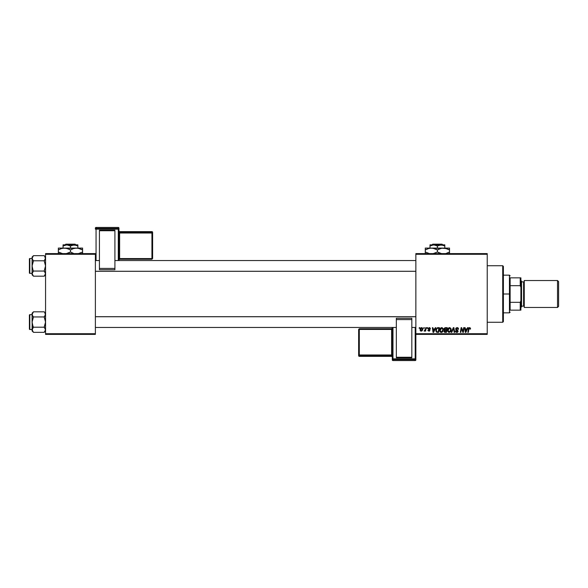 <?xml version="1.0" encoding="UTF-8"?>
<svg xmlns="http://www.w3.org/2000/svg" width="588" height="588" viewBox="0 0 588 588"><rect width="100%" height="100%" fill="white"/><g stroke="black" fill="none" stroke-linecap="round" stroke-linejoin="round"><path stroke-width="0.88" d="M415.863 253.604L487.231 253.604L487.231 254.273L415.863 254.273L415.863 333.727L487.231 333.727L487.231 253.604L415.863 253.604L415.863 254.273L415.863 253.604M439.677 330.338L440.463 328.17L442.264 327.7L443.323 329.28L442.786 331.617L440.934 332.396L439.75 331.081L439.677 330.338L441.301 332.44L442.698 331.728L443.345 329.64L441.728 327.604C440.353 327.928 439.662 328.846 439.677 330.338L439.75 331.073M435.289 327.663L434.708 328.949L435.289 327.663L435.818 327.663L433.628 332.374L433.033 332.374L432.386 327.663L432.878 327.663L433.04 328.949L434.708 328.949L433.04 328.949L432.878 327.663L432.386 327.663L433.033 332.374L433.628 332.374L435.818 327.663L435.289 327.663L435.818 327.663L433.628 332.374L433.033 332.374L432.386 327.663L432.878 327.663M470.525 328.641L469.555 327.604L470.4 328.053L470.481 329.074L469.988 329.133L469.738 328.192L469.121 328.332L468.32 332.374L467.82 332.374L468.724 328.016L469.555 327.604L468.408 328.92L467.82 332.374L468.32 332.374L468.886 329.037L469.525 328.155L469.988 329.133L470.481 329.074L470.525 328.641L469.988 329.133L469.452 328.155M455.649 328.986L456.082 327.972L457.28 327.604L458.25 328.031L458.589 329.199L457.346 328.17L456.215 328.604L456.266 329.353L458.089 331.037L457.729 332.11L456.509 332.418L455.406 330.971L456.795 331.889L457.596 331.095L455.95 329.89L455.649 328.986L457.611 331.22L456.795 331.889L455.406 330.971L456.78 332.44L458.096 331.191L456.141 328.942L457.096 328.155L458.589 329.199L457.126 327.604L455.678 328.707M451.775 332.374L451.246 332.374L453.304 327.663L453.929 327.663L454.649 332.374L454.156 332.374L453.539 328.339L451.775 332.374L451.246 332.374L451.775 332.374L453.539 328.339L454.156 332.374L454.649 332.374L453.929 327.663L453.304 327.663L453.929 327.663L454.649 332.374L454.156 332.374M447.505 330.338L448.299 328.17L450.099 327.7L451.158 329.28L450.621 331.617L448.769 332.396L447.586 331.081L447.505 330.338L449.136 332.44L450.533 331.728L451.18 329.64L449.563 327.604C448.181 327.928 447.497 328.846 447.505 330.338L447.505 330.338M419.178 328.339L419.288 327.663L419.781 327.663L419.678 328.339L419.178 328.339L419.678 328.339L419.781 327.663L419.288 327.663L419.781 327.663L419.678 328.339L419.178 328.339L419.288 327.663L419.178 328.339M445.094 332.374L443.955 331.228L444.609 330.081L444.116 328.589L445.101 327.692L447.262 327.663L446.468 332.374L444.109 331.875L443.991 330.882L444.609 330.081L444.021 329.133L444.609 330.081L443.955 331.228L444.609 332.301L446.468 332.374L447.262 327.663L445.373 327.663L447.262 327.663L446.468 332.374L444.609 332.301L443.962 331.228M467.548 327.663L466.968 328.949L467.548 327.663L468.077 327.663L465.887 332.374L465.292 332.374L464.645 327.663L465.137 327.663L465.292 328.949L466.968 328.949L465.292 328.949L465.137 327.663L464.645 327.663L465.292 332.374L465.887 332.374L468.077 327.663L467.548 327.663L468.077 327.663L465.887 332.374L465.292 332.374L464.645 327.663L465.137 327.663M463.006 331.654L463.66 327.663L464.16 327.663L463.351 332.374L462.837 332.374L461.484 328.376L460.83 332.374L460.33 332.374L461.132 327.663L461.646 327.663L463.006 331.654L463.16 330.537L463.006 331.654L461.646 327.663L461.132 327.663L460.33 332.374L460.83 332.374L461.484 328.376L462.837 332.374L463.351 332.374L464.16 327.663L463.66 327.663L464.16 327.663L463.351 332.374L462.837 332.374M427.858 330.111L428.997 330.728L429.512 330.25L428.108 328.596L429.262 327.604L429.938 327.766L430.431 328.824L429.336 328.038L428.593 328.56L429.946 329.839L429.549 331.007L428.035 330.728L427.858 330.111L428.865 330.713L429.512 330.302L428.108 328.486L429.262 327.604L428.108 328.596L429.512 330.25L428.997 330.728L427.858 330.111L428.975 331.154L430.004 330.177L428.593 328.56L429.24 328.031L429.938 328.729M437.369 327.751L439.427 327.663L438.633 332.374L436.362 332.036L435.826 330.735L436.009 329.258L437.274 327.781L435.818 330.449L436.855 332.316L438.633 332.374L439.427 327.663L438.031 327.663L439.427 327.663L438.633 332.374L437.457 332.374M421.618 327.604L420.089 329.721L420.442 328.339L421.522 327.604L422.632 328.236L422.699 329.706L422.11 330.816L420.971 331.125L420.089 329.721L421.228 331.154L422.779 328.971L422.044 327.685M423.705 328.339L424.308 327.663L424.205 328.339L423.705 328.339L424.205 328.339L424.308 327.663L423.823 327.663L424.308 327.663L424.205 328.339L423.705 328.339L423.823 327.663L423.705 328.339M425.418 329.273L425.712 327.663L426.204 327.663L425.624 331.088L425.131 331.088L425.256 330.382L424.124 331.029L425.462 329.037L424.124 331.029L425.256 330.382L425.131 331.088L425.624 331.088L426.204 327.663L425.712 327.663L426.204 327.663L425.624 331.088L425.131 331.088M427.013 328.339L427.123 327.663L427.616 327.663L427.513 328.339L427.013 328.339L427.513 328.339L427.616 327.663L427.123 327.663L427.616 327.663L427.513 328.339L427.013 328.339L427.123 327.663L427.013 328.339M415.863 334.396L487.231 334.396L487.231 254.273L415.863 254.273L415.863 334.396L415.863 333.727L487.231 333.727L487.231 334.396L415.863 334.396L415.863 358.878A0.676 0.676 180 0 1 415.194 359.555L415.194 360.554L392.975 360.554L392.975 359.555L415.194 359.555L415.194 360.554L392.975 360.554L392.299 359.878A0.676 0.676 -0 0 0 392.975 360.554L392.975 359.555A0.676 0.676 180 0 1 392.299 358.878L392.299 359.878L392.299 358.878L415.194 358.856L415.194 327.465L415.194 358.856L392.975 358.856L392.975 327.465L392.975 358.856L392.299 358.878L392.975 359.555L392.975 358.856L392.975 359.555L415.194 359.555L415.194 358.856L415.194 359.555L415.863 358.878L415.194 358.856L415.863 358.878L415.863 334.396M45.555 253.604L95.381 253.604L95.381 254.273L45.555 254.273L45.555 333.727L95.381 333.727L95.381 253.604L45.555 253.604L45.555 254.273L45.555 253.604M45.555 334.396L95.381 334.396L95.381 254.273L45.555 254.273L45.555 334.396L45.555 333.727L95.381 333.727L95.381 334.396L45.555 334.396M445.263 332.374L444.609 332.301M443.955 331.228L444.205 330.405M445.373 327.663L444.021 329.133M444.028 328.993L444.116 328.582M444.138 328.538L444.396 328.111M444.888 328.391L446.674 328.214L446.402 329.809L445.366 329.809L444.579 328.78M445.138 328.273L444.543 328.876M445.755 328.214L444.506 329.14L446.402 329.809L446.674 328.214L445.27 328.236L444.506 329.14L445.513 328.222L444.925 328.369M444.726 331.757L445.226 331.823L444.447 331.213L446.064 331.823L444.447 331.213L444.94 331.816M444.513 330.853L444.668 331.72M446.314 330.36L446.064 331.823L446.314 330.36L444.719 330.552L444.447 331.213L444.719 330.552L446.314 330.36M444.55 328.868L444.55 329.427M444.557 329.449L445.366 329.809L444.506 329.14L444.638 329.589M445.513 330.36L445.101 330.39M450.967 328.582L451.158 329.28M451.04 330.743L451.136 330.294M447.586 331.081L447.527 330.713M447.894 328.736L448.144 328.347M449.71 331.742L450.695 329.618L450.151 331.367L449.019 331.882L450.29 331.176M449.438 331.853L447.997 330.39L448.644 331.757L450.151 331.367M448.446 328.81L447.997 330.39L449.526 328.155L448.717 328.494M449.923 328.236L450.695 329.618L449.93 328.236M448.005 330.206L448.034 330.809M448.835 328.398L448.196 329.295M453.701 329.567L453.444 328.574M453.539 328.339L453.223 329.104M453.304 327.663L451.246 332.374L453.304 327.663M458.589 329.199L458.096 329.258M456.751 328.192L457.971 328.56L458.103 329.104L457.942 328.508M457.096 328.155L456.266 329.353L457.545 330.155L458.089 331.316M456.148 328.824L457.662 330.25M456.141 328.942L456.957 329.817L456.266 329.353M458.081 331.441L457.817 332.014M457.288 332.367L456.641 332.433M455.788 332.066L455.428 331.353M455.399 331.073L455.891 330.919M455.891 331.029L456.795 331.889L455.906 331.206M456.795 331.889L457.611 331.22L456.795 331.889L457.611 331.22L457.324 330.728M457.596 331.367L456.582 330.309L457.427 330.794M457.501 330.125L457.104 329.897M469.988 329.133L469.525 328.155L468.886 329.037L468.32 332.374L467.82 332.374L468.43 328.802M470.032 328.721L469.525 328.155L468.886 329.037L469.525 328.155L468.886 329.037L469.525 328.155L470.032 328.721L469.525 328.155M468.562 328.339L469.026 327.736M465.659 331.86L465.365 329.5L465.659 331.86L466.049 330.897L465.659 331.86L465.534 330.684L465.659 331.86L466.696 329.5L466.049 330.897M465.365 329.5L466.696 329.5L465.365 329.5M462.072 330.28L461.484 328.376L460.83 332.374L460.33 332.374L461.132 327.663L461.646 327.663L462.631 330.375M461.668 329.074L461.543 328.611M461.8 329.486L461.484 328.376M463.66 327.663L463.16 330.537L463.66 327.663M429.938 328.89L429.24 328.031L428.593 328.56L430.004 330.177M429.6 328.119L428.593 328.56L429.166 329.177L428.718 328.883M429.24 328.031L428.645 328.332M429.424 331.073L428.865 331.147M428.351 330.052L428.997 330.728L428.446 330.434M428.74 330.684L429.468 329.978L428.108 328.596L429.064 329.67M428.997 330.728L429.468 329.978M430.431 328.765L429.262 327.604M433.4 331.86L433.106 329.5L433.4 331.86L433.79 330.897L433.4 331.86L433.275 330.684L433.4 331.86L434.444 329.5L433.79 330.897M433.106 329.5L434.444 329.5L433.106 329.5M435.862 331.022L435.818 330.449M435.877 329.736L436.164 328.89M437.516 331.823L438.229 331.823L436.899 331.75L437.516 331.823L436.899 331.75L436.311 330.478L436.627 329.082L436.362 331.029M436.414 331.213L437.053 331.786M436.891 328.677L436.627 329.074M437.847 328.236L437.068 328.516M438.031 328.222L438.839 328.214L438.229 331.823L438.839 328.214L437.972 328.222M436.325 330.118L436.737 331.654M436.311 330.662L436.311 330.478C436.281 329.089 436.913 328.339 438.207 328.214M443.131 328.582L443.323 329.273M442.088 332.249L441.522 332.426M440.581 332.257L440.155 331.897M439.684 330.096L439.795 329.405M441.875 331.742L442.86 329.618L442.316 331.367L441.603 331.853M440.427 331.397L441.316 331.889L442.455 331.176M442.316 331.367L441.316 331.889L440.162 330.39L440.434 331.397M440.61 328.81L440.162 330.39L441.691 328.155L440.882 328.494M442.095 328.236L442.86 329.618L442.095 328.236M440.25 329.655L440.199 330.809M441 328.398L440.361 329.295M422.779 328.971L422.743 329.486M420.971 331.125L420.596 330.956M420.185 330.382L420.097 329.986M420.42 328.369L420.81 327.906M421.081 330.699L420.582 329.589L421.317 330.721M422.008 330.206L422.294 329.023L421.251 330.728M421.39 330.713L421.846 330.434M420.64 329.184L420.81 330.515M420.574 329.721L421.464 328.053M422.28 329.295L421.927 328.126L422.294 329.023L421.611 328.031L420.876 328.56M424.529 331.147L424.124 331.029L425.256 330.382L424.462 331.154L424.676 330.588M425.712 327.663L425.462 329.037M450.629 330.316L450.695 329.618M448.085 329.655L448.019 330.022M465.534 330.684L465.608 331.272M433.275 330.684L433.349 331.272M442.793 330.316L442.845 329.361M502.718 322.275L503.394 321.607L503.394 266.393L502.718 265.725L502.718 322.275L502.718 265.725L487.231 265.725L502.718 265.725L503.394 266.393L503.394 321.607L502.718 322.275L487.231 322.275L502.718 322.275M45.46 313.705L44.739 312.426L45.46 315.043L44.739 312.426L45.46 313.705M44.181 311.816L44.739 312.426L44.181 311.816L33.465 311.816L44.181 311.816L45.173 313.051M32.193 330.449L32.09 330.963L33.465 332.338L32.09 329.772L33.465 327.207L44.181 327.207L45.555 329.772L44.181 332.338L33.465 332.338L32.193 330.449M29.804 329.478L29.804 314.668A0.404 0.404 0 0 0 29.4 315.072L29.4 329.082A0.404 0.404 0 0 0 29.804 329.478L32.09 329.478L29.804 329.478A0.404 0.404 0 0 1 29.4 329.082L29.4 315.072A0.404 0.404 0 0 1 29.804 314.668L29.804 329.478M32.09 314.668L29.804 314.668L32.09 314.668M45.46 329.111L45.46 330.449L45.173 328.457M44.181 327.207L44.739 327.817L44.181 327.207L45.555 322.077L44.181 316.947L45.46 315.058L44.181 316.947L33.465 316.947L44.181 316.947L44.739 316.337L44.181 316.947L45.46 320.739L45.46 323.415L44.181 327.207L33.465 327.207L32.193 329.096L32.193 330.434L33.465 332.338L44.181 332.338L45.555 330.963M33.465 327.207L32.913 325.987L33.465 327.207L32.09 329.772L32.09 330.963L33.465 332.338M32.09 313.191L32.09 314.382L33.465 311.816L32.09 313.191L32.09 322.077L32.913 325.987L32.09 322.077L32.472 331.088M32.193 313.705L32.09 322.077L33.465 316.947L32.193 315.058L32.193 313.705L32.472 315.697M45.173 315.705L45.555 314.382L44.181 316.947M32.913 312.426L33.465 311.816M32.193 313.72L32.472 313.066L32.193 313.72M33.465 316.947L32.913 316.337L33.465 316.947L32.193 320.732L32.09 329.772L32.48 328.449M45.46 313.72L45.46 315.043M45.173 331.088L44.717 331.75L45.173 331.088M415.863 316.726L95.381 316.726L415.863 316.726M95.381 271.274L415.863 271.274L95.381 271.274M45.46 257.551L45.46 258.889L44.739 256.272L45.46 257.551M44.181 255.662L44.739 256.272L44.181 255.662L33.465 255.662L44.181 255.662L45.173 256.912M32.193 274.295L32.09 274.809L33.465 276.184L32.09 273.618L33.465 271.053L44.181 271.053L45.555 273.618L44.181 276.184L33.465 276.184L32.193 274.295M29.804 273.332L29.804 258.522A0.404 0.404 0 0 0 29.4 258.918L29.4 272.928A0.404 0.404 0 0 0 29.804 273.332L32.09 273.332L29.804 273.332A0.404 0.404 0 0 1 29.4 272.928L29.4 258.918A0.404 0.404 0 0 1 29.804 258.522L29.804 273.332M32.09 258.522L29.804 258.522L32.09 258.522M45.46 272.957L45.46 274.295L45.173 272.303M44.181 271.053L44.739 271.663L44.181 271.053L45.555 265.923L44.181 260.793L45.46 258.904L44.181 260.793L33.465 260.793L44.181 260.793L44.739 260.183L44.181 260.793L45.555 265.923L44.181 271.053L33.465 271.053L32.193 272.942L32.48 274.949M33.465 271.053L32.913 269.833L33.465 271.053L32.09 273.618L32.09 274.809L33.465 276.184L44.181 276.184L45.555 274.809M32.09 257.037L32.09 258.228L33.465 255.662L32.09 257.037L32.09 265.923L32.913 269.833L32.09 265.923L32.09 273.618L33.465 276.184M32.193 257.551L32.09 265.923L33.465 260.793L32.193 258.904L32.193 257.551L32.472 259.543M45.173 259.551L45.555 258.228L44.181 260.793M32.913 256.272L33.465 255.662L32.913 256.272M32.193 257.566L32.472 256.912L32.193 257.566M33.465 260.793L32.913 260.183L33.465 260.793L32.193 264.585L32.09 273.618L32.48 272.295M32.193 274.28L32.09 273.618M45.173 274.934L44.717 275.596L45.173 274.934M32.913 316.337L32.48 315.705M44.739 327.817L45.173 328.449M32.09 329.772L32.193 330.434M32.09 314.382L32.193 315.043M32.913 260.183L32.48 259.551M44.739 271.663L45.173 272.295M32.09 258.228L32.193 258.889M45.46 257.566L45.46 258.889M510.127 277.845L510.127 285.672L510.127 277.845L520.226 277.845L510.127 277.845M510.127 294L510.127 285.672L510.127 302.328L510.127 294L509.451 294L510.127 294M503.394 275.147L509.451 275.147L509.451 294L509.451 275.147L510.127 275.823M503.394 294L509.451 294L503.394 294M510.127 310.155L510.127 302.328L510.127 310.155L520.894 310.155L520.894 300.733L520.226 302.328L510.127 302.328L520.226 302.328L520.226 310.155L520.226 302.328L520.894 300.733L520.894 310.155L510.127 310.155M503.394 312.853L509.451 312.853L509.451 294L509.451 312.853L510.127 312.177M520.894 277.845L520.226 277.845L520.226 285.672L520.894 287.267L520.894 300.733L520.894 277.845L520.894 287.267L520.226 285.672L520.226 277.845L520.894 277.845M510.127 285.672L520.226 285.672L510.127 285.672M557.52 307.465L558.6 306.385L558.6 281.615L557.52 280.535L557.52 307.465L557.52 280.535L524.261 280.535L524.261 307.465L557.52 307.465L524.261 307.465L524.261 280.535L557.52 280.535L558.6 281.615L558.6 306.385L557.52 307.465M520.894 307.465L521.571 306.789L521.571 281.211L520.894 280.535L521.571 281.211L521.571 306.789L520.894 307.465M523.592 306.12A0.676 0.676 0 0 1 524.261 306.789A0.676 0.676 0 0 0 523.592 306.12L523.592 281.88L521.571 281.88L523.592 281.88A0.676 0.676 0 0 0 524.261 281.211A0.676 0.676 0 0 1 523.592 281.88L523.592 306.12L521.571 306.12L523.592 306.12M118.945 260.535L118.945 228.122A0.676 0.676 180 0 0 118.276 227.446L118.276 228.445L96.057 228.445L96.057 227.446L118.276 227.446L118.945 228.122L118.945 229.122L96.057 229.144L96.057 260.535L96.057 229.144L118.276 229.144L118.276 260.535L118.276 229.144L118.945 229.122L118.276 228.445A0.676 0.676 0 0 1 118.945 229.122L118.945 260.535M114.91 230.195L99.423 230.195L99.423 230.746L114.91 230.746L114.91 268.422L114.91 230.746L99.423 230.746L99.423 268.422L99.423 230.195L114.91 230.195M114.91 269.723L114.91 268.422L99.423 268.422L99.423 269.723L114.91 269.723L114.91 268.422L99.423 268.422L99.423 269.723L114.91 269.723M95.381 228.122L95.381 229.122A0.676 0.676 0 0 1 96.057 228.445L96.057 227.446L118.276 227.446L118.276 229.144L118.276 228.445L96.057 228.445L96.057 229.144L96.057 228.445L95.381 229.122L96.057 229.144L95.381 229.122L95.381 228.122A0.676 0.676 0 0 1 96.057 227.446L96.057 227.446A0.676 0.676 180 0 0 95.381 228.122L96.057 227.446L118.276 227.446L118.945 228.122M151.939 258.58L119.621 258.58L119.621 233.017L118.945 233.039L119.621 233.017L119.621 232.319A0.676 0.676 0 0 1 118.945 231.643A0.676 0.676 180 0 0 119.621 232.319L119.621 233.017L151.939 233.017L151.939 232.319L151.939 233.017L152.608 232.988L151.939 232.319L119.621 232.319L119.621 231.65A0.676 0.676 0 0 1 118.945 230.988A0.676 0.676 180 0 0 119.621 231.65L151.939 231.65L151.939 232.297L151.939 231.65L152.608 232.326A0.676 0.676 180 0 0 151.939 231.65L151.939 232.319L119.621 232.319L119.621 231.65L151.939 231.65L151.939 232.319A0.676 0.676 0 0 1 152.608 232.988L152.608 258.558L151.939 258.58L119.621 258.58L119.621 233.017L151.939 233.017L151.939 259.234L152.608 258.558L152.608 232.326L152.608 232.988L151.939 233.017L151.939 259.234L151.939 258.58L152.608 258.558L151.939 259.234L119.621 259.234A0.676 0.676 180 0 0 118.945 259.903L119.621 259.234L151.939 259.234M119.621 258.58L119.621 259.234L119.621 258.58L118.945 258.61L119.621 258.58M118.945 230.981L119.621 231.65L151.939 231.65L152.608 232.326M118.276 228.1L118.276 227.446L118.276 228.1M392.299 327.465L392.299 358.878L392.299 327.465M396.341 357.805L411.828 357.805L411.828 357.254L396.341 357.254L396.341 319.578L396.341 357.254L411.828 357.254L411.828 319.578L411.828 357.805L396.341 357.805M396.341 318.277L396.341 319.578L411.828 319.578L411.828 318.277L396.341 318.277L396.341 319.578L411.828 319.578L411.828 318.277L396.341 318.277M415.863 359.878L415.863 358.878L415.863 359.878A0.676 0.676 180 0 1 415.194 360.554L415.194 360.554A0.676 0.676 -0 0 0 415.863 359.878L415.194 360.554L392.975 360.554L392.299 359.878M359.305 329.42L391.623 329.42L391.623 354.983L392.299 354.961L391.623 354.983L391.623 355.681A0.676 0.676 180 0 1 392.299 356.357A0.676 0.676 -0 0 0 391.623 355.681L391.623 354.983L359.305 354.983L359.305 355.681L359.305 354.983L358.636 355.012L359.305 355.681L391.623 355.681L391.623 356.35A0.676 0.676 180 0 1 392.299 357.019A0.676 0.676 -0 0 0 391.623 356.35L359.305 356.35L359.305 355.703L359.305 356.35L358.636 355.674A0.676 0.676 -0 0 0 359.305 356.35L359.305 355.681L391.623 355.681L391.623 356.35L359.305 356.35L359.305 355.681A0.676 0.676 180 0 1 358.636 355.012L358.636 329.442L359.305 329.42L391.623 329.42L391.623 354.983L359.305 354.983L359.305 328.765L358.636 329.442L358.636 355.674L358.636 355.012L359.305 354.983L359.305 328.765L359.305 329.42L358.636 329.442L359.305 328.765L391.623 328.765A0.676 0.676 -0 0 0 392.299 328.097L391.623 328.765L359.305 328.765M391.623 329.42L391.623 328.765L391.623 329.42L392.299 329.39L391.623 329.42M392.299 357.019L391.623 356.35L359.305 356.35L358.636 355.674M392.975 359.9L392.975 360.554L392.975 359.9M432.746 244.174L442.073 244.174L432.746 244.174L432.062 244.851L432.746 244.174M442.757 244.851L442.073 244.174L442.757 244.851M444.815 245.997L443.021 245.174L444.815 245.997L444.815 248.085L444.815 244.851L441.11 244.851L444.815 245.997L444.815 245.167L444.815 245.997L442.073 244.931L433.709 244.851L437.406 245.997L437.406 248.085L437.406 245.997L439.199 245.174L444.815 245.174M431.805 245.167L430.004 245.997L430.004 248.085L430.004 245.997L431.79 245.174L434.664 244.931L437.406 245.997L441.11 244.851L430.004 244.851L430.004 245.997L433.709 244.851L430.004 244.851L430.004 245.997M441.074 248.393L425.293 248.085L425.293 248.606L425.293 248.085L449.526 248.085L441.889 248.217L446.579 248.606L445.05 248.217L449.526 249.959L448.085 249.202L449.526 249.959L449.526 251.995L445.866 253.56M449.526 253.347L449.526 251.995L445.991 253.531M438.971 249.15L441.904 248.217L445.035 248.217M437.406 251.995L441.875 253.737L437.406 251.995L432.944 253.737L437.406 251.995L437.406 249.959L434.473 248.606L437.406 249.959L437.406 251.995L440.361 253.354L438.347 252.509M436.472 249.444L432.93 248.217L437.406 249.959L440.956 248.423M428.953 248.393L431.349 248.085L434.481 248.606L432.915 248.217M425.293 248.606L425.293 249.959L428.218 248.606L431.349 248.085M425.293 252.752L425.293 251.995L429.784 253.737L425.293 251.995L425.293 249.959L425.293 251.995L429.755 253.737L425.293 251.995L425.293 253.737M441.904 253.737L440.361 253.354L441.904 253.737M448.901 252.348L449.526 251.995L449.526 252.752L449.526 248.217M443.47 248.085L446.601 248.606L449.526 249.959L449.526 249.202M437.406 249.959L438.957 249.158M425.918 249.613L425.293 249.959L425.293 249.202L425.293 249.959L428.828 248.43M65.805 244.174L75.132 244.174L65.805 244.174L65.128 244.851L65.805 244.174M75.815 244.851L75.132 244.174L75.815 244.851M77.873 245.997L76.08 245.174L77.873 245.997L77.873 248.085L77.873 244.851L74.176 244.851L77.873 245.997L77.873 245.167L77.873 245.997L75.132 244.931L66.767 244.851L70.472 245.997L70.472 248.085L70.472 245.997L72.258 245.174L77.873 245.174M64.864 245.167L67.723 244.931L70.472 245.997L74.176 244.851L63.063 244.851L63.063 248.085L63.063 245.997L66.767 244.851L63.063 244.851L63.063 245.997L64.856 245.174L63.063 245.997M58.352 248.606L58.352 249.959L61.277 248.606L64.408 248.085L58.352 248.085L58.352 248.606L58.352 248.085L82.592 248.085L74.948 248.217L78.101 248.217L82.592 249.959L81.144 249.202L82.592 249.959L82.592 251.995L78.123 253.737L82.592 251.995L82.592 248.217M82.592 249.202L82.592 249.959L79.659 248.606L76.528 248.085L78.101 248.217M74.132 248.393L62.828 248.217L65.981 248.217L69.024 249.202L65.988 248.217L64.408 248.085L67.524 248.606L70.472 249.959L69.024 249.202L70.472 249.959L70.472 251.995L73.412 253.347L70.472 251.995L66.003 253.737L68.906 252.803M73.419 253.354L70.472 251.995L70.472 249.959L73.397 248.606L76.528 248.085M73.397 253.347L71.413 252.509M58.352 252.752L58.352 251.995L62.843 253.737L58.352 251.995L58.352 249.959L58.352 251.995L61.292 253.347L58.352 251.995L58.352 253.737M61.277 253.347L62.82 253.737L61.277 253.347M82.592 253.347L82.592 251.995L82.592 252.752L82.592 251.995L81.967 252.348M70.472 249.959L73.397 248.606M58.976 249.613L58.352 249.959L58.352 249.202L58.352 249.959L61.277 248.606L64.408 248.085M69.531 249.444L66.003 248.224M74.014 248.423L73.419 248.606M70.472 251.995L68.928 252.796M95.381 327.465L396.341 327.465M411.828 327.465L415.863 327.465M95.381 316.689L415.863 316.689M415.863 260.535L114.91 260.535M99.423 260.535L95.381 260.535M415.863 271.311L95.381 271.311"/></g></svg>
